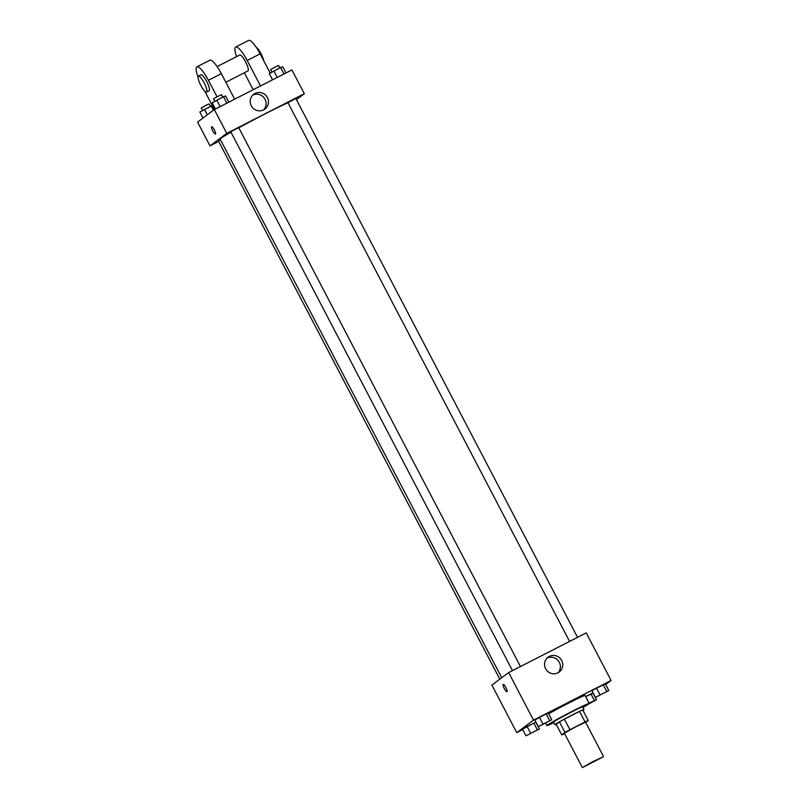 <?xml version="1.0" encoding="UTF-8"?>
<svg xmlns="http://www.w3.org/2000/svg" width="808" height="808" viewBox="0 0 808 808"><rect width="100%" height="100%" fill="white"/><g stroke="black" fill="none" stroke-linecap="round" stroke-linejoin="round"><path stroke-width="1.21" d="M603.293 756.783L582.366 767.6L592.739 761.661L603.293 756.783M582.366 767.6L564.408 733.24L574.771 727.301L585.568 722.18L603.525 756.54M582.942 710.363A16.413 0.626 152.4 0 0 584.002 709.535A16.413 0.626 152.4 0 0 569.165 716.585A16.413 0.626 152.4 0 0 554.914 724.746A16.413 0.626 152.4 0 0 556.197 724.342L559.459 721.867A16.039 0.616 -27.6 0 1 564.388 719.14L579.558 711.383L585.083 721.948L569.913 729.715A16.039 0.616 -27.6 0 0 564.984 732.432L561.712 734.886A16.039 0.616 -27.6 0 0 564.59 733.603M585.709 722.443L588.264 720.534A16.039 0.616 -27.6 0 0 585.083 721.948M579.558 711.383A16.039 0.616 -27.6 0 1 582.73 709.959L588.264 720.534M554.914 724.746L553.53 722.1A16.413 0.626 -27.6 0 1 567.782 713.939A16.413 0.626 -27.6 0 1 582.629 706.889L584.002 709.535M564.388 719.14L569.913 729.715M556.187 724.311L561.712 734.886M559.459 721.867L564.984 732.432M553.834 722.685A23.876 0.909 -27.6 0 1 546.915 725.554A23.876 0.909 -27.6 0 1 567.65 713.686A23.876 0.909 -27.6 0 1 589.234 703.435A23.876 0.909 -27.6 0 1 588.759 703.909A23.876 0.909 -27.6 0 1 582.932 707.475M548.632 713.838A23.876 0.909 -27.6 0 1 571.62 701.596A23.876 0.909 -27.6 0 1 585.093 695.496L589.234 703.435M539.39 728.937L535.936 722.332L533.835 723.11L522.503 729.2L525.957 735.805L539.39 728.937L525.957 735.805M551.723 719.736L548.268 713.121L546.158 713.908L534.825 719.999L538.28 726.604L551.723 719.736L538.28 726.604M605.677 684.528L611.101 680.477L533.512 720.15L516.766 732.654L522.715 729.614M588.416 704.162L596.486 699.738L593.032 693.133L585.669 696.607L590.931 693.91L594.385 700.516L589.123 703.212M608.818 690.537L605.364 683.932L596.536 688.143L591.921 690.8L595.375 697.405L608.818 690.537L595.375 697.405M611.101 680.477L586.224 632.896L508.646 672.569L491.89 685.073L516.766 732.654M508.646 672.569L533.512 720.15M561.701 660.51A9.292 9.039 -126.7 0 1 546.41 670.034A9.292 9.039 -126.7 0 1 548.087 657.177A9.292 9.039 -126.7 0 1 561.701 660.51M507 691.709A4.101 0.949 62.9 0 1 506.969 691.729A4.101 0.949 62.9 0 1 504.263 688.507A4.101 0.949 62.9 0 1 503.233 684.416A4.101 0.949 62.9 0 1 505.909 687.568A4.101 0.949 62.9 0 1 507 691.709M506.969 691.729A4.101 0.949 62.9 0 1 504.263 688.497A4.101 0.949 62.9 0 1 503.233 684.416M546.976 658.177A9.292 9.039 -126.7 0 1 557.944 672.862M501.718 677.74L220.14 139.148A41.784 1.596 -27.6 0 1 230.987 132.179M238.804 127.805A41.784 1.596 -27.6 0 1 287.951 102.727M577.548 637.34L295.849 98.515L287.921 102.656L569.569 641.411M499.809 679.164L218.493 141.067L220.503 139.845M512.474 670.61L230.815 131.856L234.704 129.633L238.754 127.715L520.443 666.539M210.009 145.874L218.685 141.44L210.009 145.874L226.755 133.371L210.009 145.874L197.566 122.089L214.322 109.585L226.755 133.371L304.333 93.698L226.755 133.371M304.333 93.698L296.425 99.606L304.333 93.698L291.9 69.912L214.322 109.585M598.132 696.041L606.081 691.921M605.364 683.932L603.263 684.709L606.717 691.315M603.263 684.709L596.536 688.143L599.99 694.749M596.536 688.143L591.921 690.8M541.047 725.261L548.975 721.11M548.268 713.121L546.158 713.908L549.612 720.514M546.158 713.908L539.441 717.342L542.895 723.948M539.441 717.342L534.825 719.999M596.486 699.738L594.385 700.516M593.749 701.122L588.769 703.909M593.032 693.133L590.931 693.91M528.705 734.442L536.633 730.311M535.936 722.332L533.835 723.11L537.29 729.715M533.835 723.11L527.119 726.543L530.573 733.149M527.119 726.543L522.503 729.2M285.951 72.952L282.709 66.751L280.608 67.539L269.276 73.629L272.518 79.82M280.608 67.539L283.972 73.962M273.892 70.973L277.255 77.406M271.942 72.094L270.65 69.619L274.538 67.397L278.578 65.478L279.861 67.922M228.856 102.151L225.614 95.95L223.513 96.728L212.181 102.828L215.413 109.019M223.513 96.728L226.876 103.161M216.797 100.172L220.15 106.595M214.837 101.293L213.544 98.818L217.433 96.596L221.483 94.667L222.756 97.112M212.282 105.525L199.849 112.029L202.99 118.039M211.181 105.939L213.433 110.242M204.464 109.373L207.313 114.817M202.515 110.494L201.222 108.02L205.111 105.797L209.151 103.878L210.434 106.323M251.278 105.757A9.292 9.039 -126.7 0 1 266.569 96.233A9.292 9.039 -126.7 0 1 264.893 109.09A9.292 9.039 -126.7 0 1 251.278 105.757M263.62 109.878A9.292 9.039 53.3 0 0 252.651 95.182M214.312 129.795A4.101 0.949 62.9 0 1 215.413 134.027A4.101 0.949 62.9 0 1 212.706 130.805A4.101 0.949 62.9 0 1 211.676 126.715A4.101 0.949 62.9 0 1 214.312 129.795M211.676 126.715A4.101 0.949 -117.1 0 0 212.706 130.805A4.101 0.949 -117.1 0 0 215.413 134.027M225.816 82.234L247.925 70.932A8.959 2.06 -117.1 0 0 245.683 62.014A8.959 2.06 -117.1 0 0 239.774 54.984A8.959 2.06 -117.1 0 0 239.703 55.025M253.177 89.708L244.319 72.77M260.529 85.951L247.197 60.459L260.125 53.843A17.907 4.121 -117.1 0 0 248.622 40.4L235.694 47.015A17.907 4.121 62.9 0 1 247.197 60.459M236.593 56.61A17.907 4.121 62.9 0 1 235.694 47.015M217.039 96.798L208.403 80.295L221.341 73.68L234.663 99.182M221.341 73.68A17.907 4.121 -117.1 0 0 209.838 60.236L196.899 66.842A17.907 4.121 -117.1 0 0 198.011 77.013M270.195 73.094L260.125 53.843M263.691 60.671A8.959 2.06 -117.1 0 0 260.56 52.884A8.959 2.06 -117.1 0 0 256.227 47.248M206.545 92.082L209.131 90.759A8.959 2.06 -117.1 0 0 209.201 90.718A8.959 2.06 -117.1 0 0 206.818 81.699A8.959 2.06 -117.1 0 0 200.98 74.821L198.394 76.144A8.959 2.06 62.9 0 1 204.232 83.022A8.959 2.06 62.9 0 1 206.616 92.041A8.959 2.06 62.9 0 1 206.545 92.082A8.959 2.06 62.9 0 1 200.637 85.052A8.959 2.06 62.9 0 1 198.394 76.144M208.403 80.295A17.907 4.121 -117.1 0 0 196.899 66.842M204.818 91.243L214.393 109.545M545.653 723.13L546.915 725.554M239.774 54.984L217.089 66.579"/></g></svg>
